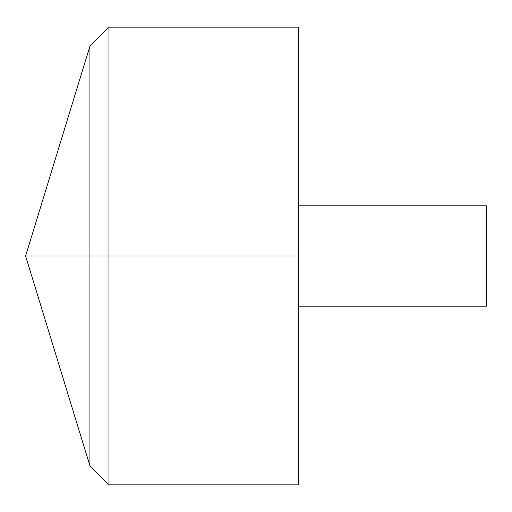 <?xml version="1.0" encoding="UTF-8"?>
<svg xmlns="http://www.w3.org/2000/svg" width="512" height="512" viewBox="0 0 512 512"><rect width="100%" height="100%" fill="white"/><g stroke="black" fill="none" stroke-linecap="round" stroke-linejoin="round"><path stroke-width="0.38" stroke-dasharray="2.56 1.92" d="M298.317 484.832L298.317 27.168M108.966 484.832L108.966 27.168M298.317 256L298.317 205.843L298.317 306.157L298.317 256L89.933 256M486.4 306.157L486.4 205.843"/><path stroke-width="0.77" d="M298.317 27.168L298.317 484.832L108.966 484.832L108.966 27.168L298.317 27.168M108.966 484.832L89.933 465.798L25.6 256L89.933 46.202L89.933 465.798L89.933 46.202L108.966 27.168M298.317 205.843L486.4 205.843L486.4 306.157L298.317 306.157M298.317 256L25.6 256L298.317 256"/></g></svg>
